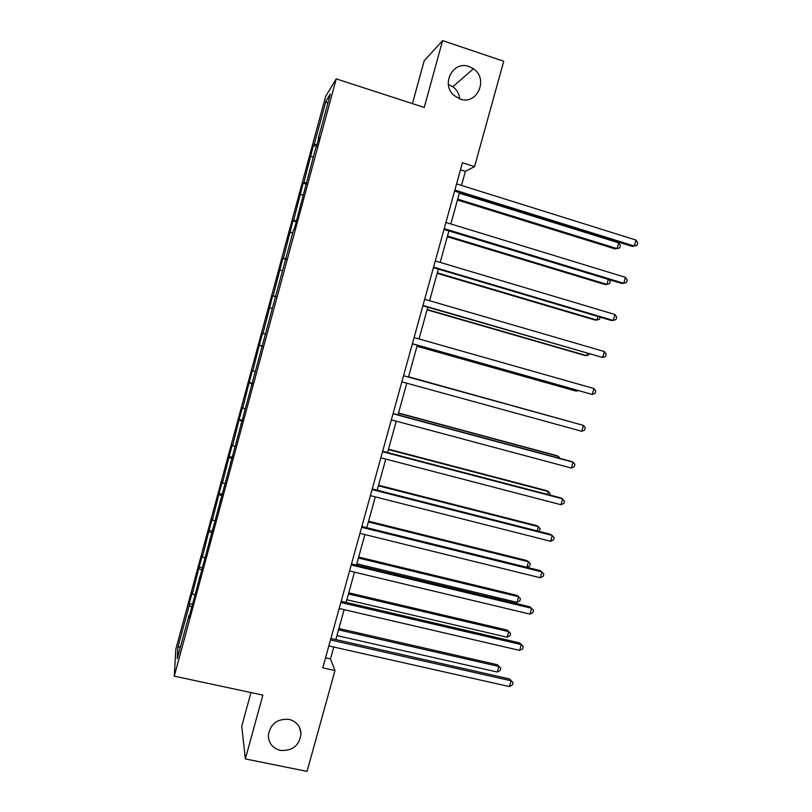 <?xml version="1.0" encoding="UTF-8"?>
<svg xmlns="http://www.w3.org/2000/svg" width="812" height="812" viewBox="0 0 812 812"><rect width="100%" height="100%" fill="white"/><g stroke="black" fill="none" stroke-linecap="round" stroke-linejoin="round"><path stroke-width="1.22" d="M289.001 719.371C296.35 721.381 300.359 726.101 301.029 733.53C299.537 745.436 292.675 751.07 280.434 750.42C272.791 748.339 268.752 743.406 268.315 735.611C270.173 723.999 277.075 718.579 289.001 719.371M448.376 84.529L452.852 86.722C456.902 89.746 459.176 93.816 459.683 98.922M469.052 66.523L473.437 68.766C488.936 78.835 477.131 105.57 460.079 99.054L453.806 95.298C440.632 83.981 453.177 60.301 469.052 66.523M250.979 692.575L241.732 726.283L245.346 758.915L307.048 771.4L334.991 670.539L330.484 658.908L333.773 647.042M325.642 96.405L175.859 649.113L174.265 676.152L336.249 78.876L325.642 96.405M336.249 78.876L424.24 107.458L442.591 40.6L424.179 60.778L412.435 103.621M442.591 40.6L503.744 61.255L474.563 166.612L462.424 162.765L322.77 667.84L334.991 670.539M191.845 606.929L189.196 605.661L189.237 603.651L192.271 604.341M180.609 646.362L177.879 647.387L189.196 605.661M194.565 594.871L192.393 593.846L192.414 591.918L189.237 603.651M192.393 593.846L199.163 567.02L202.452 567.791M204.594 557.905L202.401 556.941L202.35 555.266L199.163 567.02M202.401 556.941L209.12 530.297L212.409 531.089M214.642 520.847L212.429 519.934L212.318 518.503L209.12 530.297M212.429 519.934L219.098 493.473L222.386 494.285M224.721 483.688L222.488 482.825L222.305 481.648L219.098 493.473M222.488 482.825L229.106 456.547L232.394 457.389M234.82 446.427L232.577 445.615L232.323 444.692L229.106 456.547M232.577 445.615L239.144 419.53L242.423 420.383M244.95 409.065L242.362 407.644L239.144 419.53M242.686 408.314L249.203 382.411L252.481 383.294M255.11 371.602L252.43 370.495L249.203 382.411M252.826 370.911L259.292 345.191L262.57 346.095M265.291 334.047L262.53 333.245L259.292 345.191M262.986 333.397L272.649 295.893L275.928 296.827M276.019 296.512L272.649 295.893M273.187 295.791L282.799 258.449L286.078 259.404M286.26 258.734L282.799 258.449M283.408 258.084L292.98 220.894L296.258 221.879M296.532 220.854L293.65 220.275L292.98 220.894M293.65 220.275L303.18 183.248L306.459 184.243M306.834 182.873L303.932 182.355L303.18 183.248M303.932 182.355L313.412 145.5L316.69 146.515M317.157 144.79L314.234 144.343L313.412 145.5M314.234 144.343L325.957 101.084L330.393 93.938L318.263 138.669L319.157 137.421L314.843 151.286L294.279 229.146L293.568 229.735L188.922 617.688L188.973 615.516L177.28 658.613L177.879 647.387M199.843 577.423L199.305 577.413M201.863 569.983L199.194 568.786M210.196 539.239L209.658 539.209M211.902 532.946L209.212 531.809M220.58 500.943L220.052 500.902M221.97 495.797L219.26 494.731M230.994 462.556L230.466 462.485M232.07 458.557L229.339 457.552M241.428 424.047L240.91 423.965M242.199 421.225L239.438 420.281M251.903 385.446L251.385 385.335M252.349 383.782L249.568 382.909M262.398 346.724L261.89 346.592M262.53 346.237L259.728 345.435M272.223 308.458L269.919 307.86M282.454 270.731L280.13 270.183M292.716 232.902L290.371 232.405M302.998 194.961L300.633 194.525M313.32 156.919L310.925 156.543M245.346 758.915L262.865 695.113L174.265 676.152M461.49 185.43L465.388 171.362L474.563 166.612M335.823 639.602L344.115 609.65M346.125 602.392L354.489 572.166M356.448 565.091L364.892 534.57M366.791 527.688L375.317 496.883M377.174 490.184L385.771 459.084M387.578 452.568L396.256 421.184M398.012 414.861L406.771 383.183M408.477 377.052L417.277 345.222M419.012 338.969L427.792 307.22M429.589 300.734L438.338 269.107M440.195 262.408L448.914 230.902M450.833 223.97L459.511 192.586M460.465 169.82L465.388 171.362M325.541 657.801L330.484 658.908M327.774 103.591L325.957 101.084M189.521 615.496L188.973 615.516M454.598 191.053L632.081 246.371L634.314 246.046L454.862 190.079M636.009 240.068L637.735 242.869L637.055 245.265L634.314 246.046L636.009 240.068L456.577 183.888M457.45 200.026L614.999 248.898L617.059 248.594L618.683 242.859L459.338 193.215M457.704 199.133L617.059 248.594L619.729 247.843L620.378 245.549L618.683 242.859M443.991 229.41L621.576 283.429L623.758 283.286L444.205 228.639M625.443 277.328L627.189 280.059L626.519 282.434L623.758 283.286L625.443 277.328L445.91 222.468M433.415 267.655L611.101 320.395L613.222 320.435L433.567 267.097M614.907 314.488L616.673 317.137L616.003 319.512L613.222 320.435L614.907 314.488L435.273 260.936M447.3 236.728L604.93 284.505L606.94 284.383L608.34 279.409M447.493 236.028L606.94 284.383L609.629 283.55L610.269 281.267L609.223 279.673M437.171 273.339L594.881 320.019L596.84 320.07L597.865 316.457M437.313 272.832L596.84 320.07L599.55 319.177L600.119 317.137M422.869 305.789L602.717 357.493L422.971 305.444M604.402 351.555L606.188 354.123L605.519 356.488L602.717 357.493L604.402 351.555L424.666 299.303M427.071 309.849L584.863 355.453L586.771 355.666L587.411 353.423M427.153 309.534L586.771 355.666L589.674 354.073M412.354 343.831L592.242 394.439L412.394 343.689M593.927 388.532L595.734 391.008L595.064 393.373L592.242 394.439L593.927 388.532L414.09 337.569M416.992 346.267L574.876 390.785L576.723 391.171L576.977 390.278M417.023 346.145L576.723 391.171L578.195 390.623M403.534 375.723L583.473 425.397L581.798 431.294L401.849 381.833M403.544 375.692L583.473 425.397L585.3 427.792L584.63 430.147L581.798 431.294M568.248 421.154L408.548 376.778M568.562 421.245L408.537 376.809M393.018 413.775L573.049 462.17L571.384 468.057L391.333 419.865M393.079 413.541L571.14 461.409L573.049 462.17L574.896 464.484L574.226 466.839L571.384 468.057M557.874 457.836L558.311 456.263L556.555 455.562L398.519 413.024M560.057 458.425L558.311 456.263L398.459 413.237M382.523 451.726L562.655 498.852L560.99 504.719L380.838 457.795M382.645 451.279L560.798 497.898L564.523 501.085L563.853 503.43L560.99 504.719M547.521 494.427L548.344 491.524L546.628 490.641L388.522 449.168M549.795 495.015L550.171 493.686L548.344 491.524L388.41 449.574M372.058 489.575L552.282 535.433L550.627 541.279L370.384 495.635M372.231 488.925L550.485 534.296L554.17 537.585L553.51 539.919L550.627 541.279M537.199 530.916L538.397 526.683L536.732 525.638L378.544 485.221M538.894 531.342L540.244 528.774L538.397 526.683L378.382 485.82M361.624 527.313L541.939 571.912L540.284 577.748L359.949 533.352M361.858 526.46L540.203 570.603L543.847 573.993L543.187 576.317L540.284 577.748M351.21 564.959L531.627 608.3L529.972 614.126L349.546 570.978M351.505 563.904L529.942 606.808L533.555 610.299L532.895 612.624L529.972 614.126M340.827 602.494L521.345 644.596L519.69 650.402L339.172 608.503M341.182 601.245L519.71 642.921L523.283 646.514L522.623 648.829L519.69 650.402M519.71 642.921L523.283 646.514M526.907 567.304L528.47 561.762L526.866 560.544L368.587 521.182M526.978 567.324L529.698 566.015L530.337 563.772L528.47 561.762L368.374 521.964M356.803 563.792L516.99 602.342L518.574 596.749L517.021 595.369L358.671 557.052M516.99 602.342L519.822 600.921L520.451 598.688L518.574 596.749L358.397 558.027M346.856 599.733L507.124 637.227L508.708 631.645L507.195 630.102L348.764 592.831M507.195 630.102L510.606 633.512L508.708 631.645L348.45 593.978M510.606 633.512L509.966 635.745L507.124 637.227M330.484 639.937L511.083 680.791L509.439 686.587L328.819 645.926M330.88 638.476L509.5 678.933L513.042 682.628L512.392 684.942L509.439 686.587M509.5 678.933L513.042 682.628M336.939 635.593L497.289 672.031L498.862 666.459L497.401 664.744L338.898 628.518M497.401 664.744L500.771 668.256L498.862 666.459L338.523 629.848M500.771 668.256L500.141 670.479L497.289 672.031M301.029 733.53L299.486 727.349M473.437 68.766L452.852 86.722"/></g></svg>
